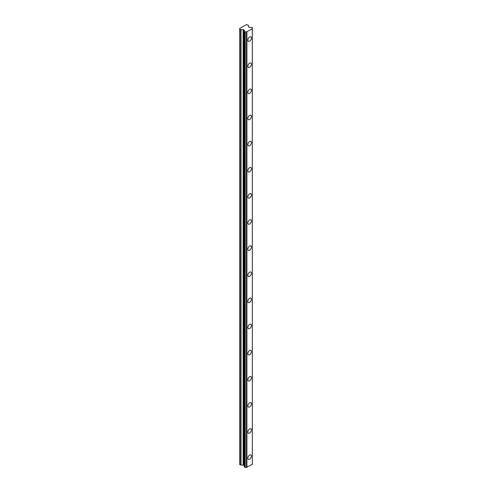 <?xml version="1.0" encoding="UTF-8"?>
<svg xmlns="http://www.w3.org/2000/svg" width="492" height="492" viewBox="0 0 492 492"><rect width="100%" height="100%" fill="white"/><g stroke="black" fill="none" stroke-linecap="round" stroke-linejoin="round"><path stroke-width="0.74" d="M247.845 458.15A2.534 1.464 120 0 0 248.368 459.313A2.534 1.464 120 0 0 250.317 458.63A2.534 1.464 120 0 0 251.424 456.084A2.534 1.464 120 0 0 250.902 454.922A2.534 1.464 120 0 0 248.946 455.604A2.534 1.464 120 0 0 247.845 458.15M247.845 432.025A2.534 1.464 120 0 0 248.368 433.181A2.534 1.464 120 0 0 250.317 432.505A2.534 1.464 120 0 0 251.424 429.953A2.534 1.464 120 0 0 250.902 428.796A2.534 1.464 120 0 0 248.946 429.473A2.534 1.464 120 0 0 247.845 432.025M247.845 405.894A2.534 1.464 120 0 0 248.368 407.056A2.534 1.464 120 0 0 250.317 406.38A2.534 1.464 120 0 0 251.424 403.827A2.534 1.464 120 0 0 250.902 402.665A2.534 1.464 120 0 0 248.946 403.348A2.534 1.464 120 0 0 247.845 405.894M247.845 379.769A2.534 1.464 120 0 0 248.368 380.931A2.534 1.464 120 0 0 250.317 380.248A2.534 1.464 120 0 0 251.424 377.702A2.534 1.464 120 0 0 250.902 376.54A2.534 1.464 120 0 0 248.946 377.216A2.534 1.464 120 0 0 247.845 379.769M247.845 353.643A2.534 1.464 120 0 0 248.368 354.8A2.534 1.464 120 0 0 250.317 354.123A2.534 1.464 120 0 0 251.424 351.571A2.534 1.464 120 0 0 250.902 350.415A2.534 1.464 120 0 0 248.946 351.091A2.534 1.464 120 0 0 247.845 353.643M247.845 327.512A2.534 1.464 120 0 0 248.368 328.674A2.534 1.464 120 0 0 250.317 327.998A2.534 1.464 120 0 0 251.424 325.446A2.534 1.464 120 0 0 250.902 324.283A2.534 1.464 120 0 0 248.946 324.966A2.534 1.464 120 0 0 247.845 327.512M247.845 301.387A2.534 1.464 120 0 0 248.368 302.549A2.534 1.464 120 0 0 250.317 301.867A2.534 1.464 120 0 0 251.424 299.32A2.534 1.464 120 0 0 250.902 298.158A2.534 1.464 120 0 0 248.946 298.835A2.534 1.464 120 0 0 247.845 301.387M247.845 275.262A2.534 1.464 120 0 0 248.368 276.418A2.534 1.464 120 0 0 250.317 275.741A2.534 1.464 120 0 0 251.424 273.189A2.534 1.464 120 0 0 250.902 272.033A2.534 1.464 120 0 0 248.946 272.709A2.534 1.464 120 0 0 247.845 275.262M247.845 249.13A2.534 1.464 120 0 0 248.368 250.293A2.534 1.464 120 0 0 250.317 249.61A2.534 1.464 120 0 0 251.424 247.064A2.534 1.464 120 0 0 250.902 245.902A2.534 1.464 120 0 0 248.946 246.584A2.534 1.464 120 0 0 247.845 249.13M247.845 223.005A2.534 1.464 120 0 0 248.368 224.161A2.534 1.464 120 0 0 250.317 223.485A2.534 1.464 120 0 0 251.424 220.939A2.534 1.464 120 0 0 250.902 219.776A2.534 1.464 120 0 0 248.946 220.453A2.534 1.464 120 0 0 247.845 223.005M247.845 196.88A2.534 1.464 120 0 0 248.368 198.036A2.534 1.464 120 0 0 250.317 197.36A2.534 1.464 120 0 0 251.424 194.807A2.534 1.464 120 0 0 250.902 193.651A2.534 1.464 120 0 0 248.946 194.328A2.534 1.464 120 0 0 247.845 196.88M247.845 170.749A2.534 1.464 120 0 0 248.368 171.911A2.534 1.464 120 0 0 250.317 171.228A2.534 1.464 120 0 0 251.424 168.682A2.534 1.464 120 0 0 250.902 167.52A2.534 1.464 120 0 0 248.946 168.202A2.534 1.464 120 0 0 247.845 170.749M247.845 144.623A2.534 1.464 120 0 0 248.368 145.78A2.534 1.464 120 0 0 250.317 145.103A2.534 1.464 120 0 0 251.424 142.557A2.534 1.464 120 0 0 250.902 141.395A2.534 1.464 120 0 0 248.946 142.071A2.534 1.464 120 0 0 247.845 144.623M247.845 118.492A2.534 1.464 120 0 0 248.368 119.654A2.534 1.464 120 0 0 250.317 118.978A2.534 1.464 120 0 0 251.424 116.426A2.534 1.464 120 0 0 250.902 115.269A2.534 1.464 120 0 0 248.946 115.946A2.534 1.464 120 0 0 247.845 118.492M247.845 92.367A2.534 1.464 120 0 0 248.368 93.529A2.534 1.464 120 0 0 250.317 92.847A2.534 1.464 120 0 0 251.424 90.3A2.534 1.464 120 0 0 250.902 89.138A2.534 1.464 120 0 0 248.946 89.821A2.534 1.464 120 0 0 247.845 92.367M247.845 66.242A2.534 1.464 120 0 0 248.368 67.398A2.534 1.464 120 0 0 250.317 66.721A2.534 1.464 120 0 0 251.424 64.169A2.534 1.464 120 0 0 250.902 63.013A2.534 1.464 120 0 0 248.946 63.689A2.534 1.464 120 0 0 247.845 66.242M247.845 40.11A2.534 1.464 120 0 0 248.368 41.273A2.534 1.464 120 0 0 250.317 40.596A2.534 1.464 120 0 0 251.424 38.044A2.534 1.464 120 0 0 250.902 36.888A2.534 1.464 120 0 0 248.946 37.564A2.534 1.464 120 0 0 247.845 40.11M248.343 26.623L248.343 25.393L248.343 26.623A0.535 0.307 0 0 0 248.497 26.839L249.087 27.177A0.535 0.307 0 0 0 249.462 27.269L250.182 27.294A1.082 0.627 0 0 0 251.412 27.294L252.359 27.65L252.359 28.794L246.443 31.918A1.082 0.627 0 0 0 245.219 31.918L244.309 31.396A1.082 0.627 0 0 0 244.499 31.039A1.082 0.627 0 0 0 244.309 30.688L244.266 30.27A0.535 0.307 0 0 0 244.106 30.055L243.515 29.711A0.535 0.307 0 0 0 243.14 29.625L241.018 29.625A0.535 0.307 180 0 1 240.643 29.532L239.641 28.954L239.641 464.411L240.643 464.989A0.535 0.307 0 0 0 241.018 465.081L243.14 465.081A0.535 0.307 180 0 1 243.515 465.168L244.106 465.512A0.535 0.307 180 0 1 244.266 465.727M244.266 31.562L244.266 467.019L245.219 467.375A1.082 0.627 180 0 1 246.443 467.375L252.359 464.251L252.316 27.823A1.082 0.627 0 0 0 252.125 28.173A1.082 0.627 0 0 0 252.316 28.53M252.359 463.193L252.316 27.823M244.266 31.482L244.266 30.596M239.641 28.954L239.641 28.518L246.43 24.6L248.183 25.178A0.535 0.307 180 0 1 248.343 25.393M252.359 28.794L252.359 27.65M246.904 31.943L246.904 467.4M246.443 467.375L246.443 31.918M246.59 31.943L246.59 467.4M245.219 31.918L245.219 467.375M245.071 467.4L245.071 31.943M244.93 31.943L244.93 467.4M244.739 467.357L244.739 31.9M244.34 31.666L244.34 467.123M244.309 30.688L244.309 31.396M244.106 465.512L244.106 30.055M243.515 465.168L243.515 29.711M243.14 465.081L243.14 29.625M241.018 29.625L241.018 465.081M240.643 464.989L240.643 29.532"/></g></svg>
